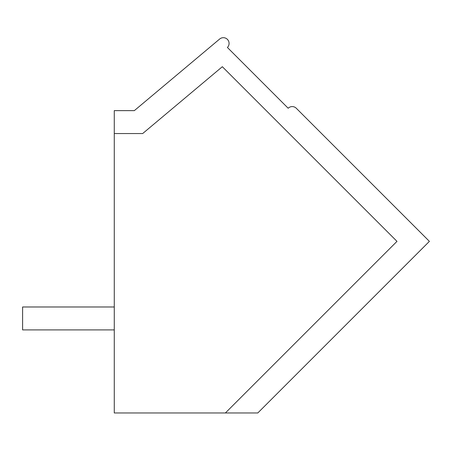 <?xml version="1.0" encoding="UTF-8"?>
<svg xmlns="http://www.w3.org/2000/svg" width="452" height="452" viewBox="0 0 452 452"><rect width="100%" height="100%" fill="white"/><g stroke="black" fill="none" stroke-linecap="round" stroke-linejoin="round"><path stroke-width="0.68" d="M114.271 412.975L114.271 110.633L134.329 110.633L219.666 39.025A5.735 5.735 0 0 1 227.576 39.55A5.735 5.735 0 0 1 227.407 47.471L288.184 108.254A5.735 5.735 0 0 1 296.286 108.254L429.4 241.362L257.793 412.975L114.271 412.975M114.271 133.555L142.668 133.555L222.333 66.71L396.986 241.362L225.378 412.975M114.271 306.981L22.6 306.981L22.6 329.898L114.271 329.898"/></g></svg>
